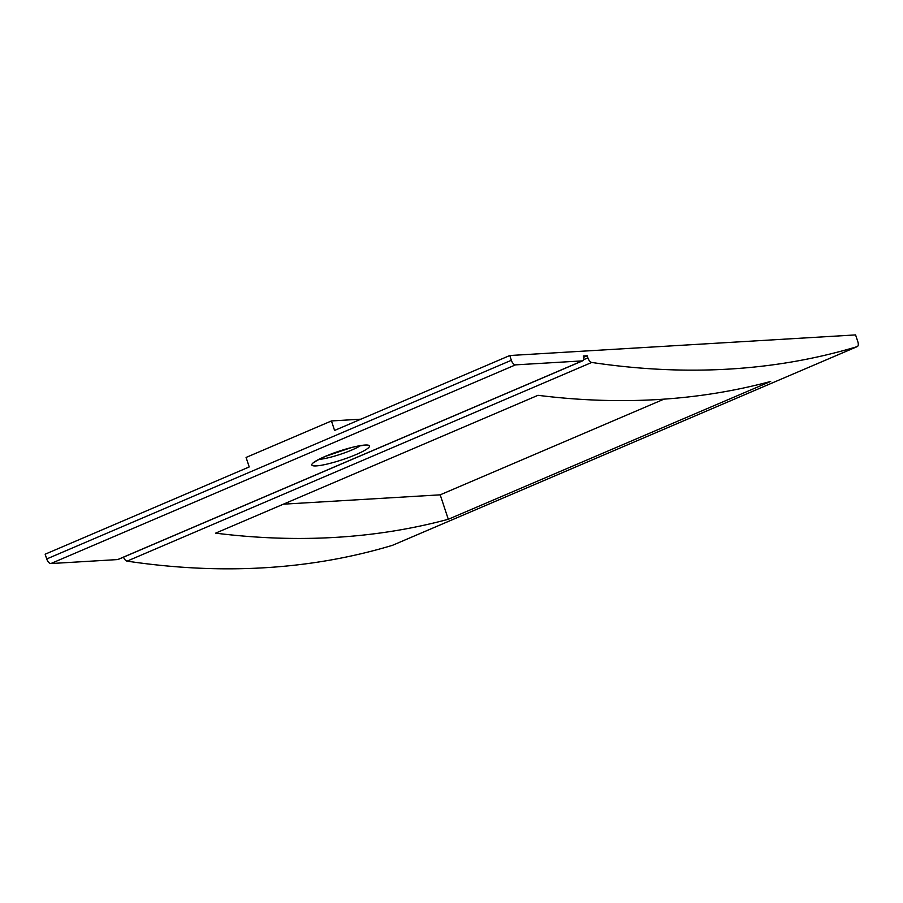<?xml version="1.0" encoding="UTF-8"?>
<svg xmlns="http://www.w3.org/2000/svg" width="903" height="903" viewBox="0 0 903 903"><rect width="100%" height="100%" fill="white"/><g stroke="black" fill="none" stroke-linecap="round" stroke-linejoin="round"><path stroke-width="1.35" d="M582.762 360.782L118.124 559.465A5.057 2.461 -113.2 0 1 117.706 559.567L50.861 563.551A5.057 2.461 -113.2 0 1 46.719 558.957L45.15 554.205L249.217 466.941L246.079 457.449L331.446 420.945L334.584 430.438L509.789 355.522L855.581 334.911L857.85 341.786A5.057 2.461 -113.2 0 1 857.263 346.594A5.057 2.461 -113.2 0 1 857.139 346.639A2209.878 1074.739 -113.2 0 1 591.725 362.453A5.057 2.461 -113.2 0 1 587.898 357.87L587.198 355.748L583.349 355.985A5.057 2.461 -113.2 0 1 582.762 360.782A5.057 2.461 -113.2 0 1 582.345 360.884L515.5 364.868A5.057 2.461 -113.2 0 1 511.358 360.274L509.789 355.522M360.907 419.184L331.446 420.945M283.395 504.179L440.201 494.833L448.294 519.281L770.654 381.45A2209.878 1074.739 -113.2 0 1 537.985 395.311L215.625 533.154A2209.878 1074.739 66.8 0 0 448.294 519.281M440.201 494.833L663.942 399.16M583.677 357.261L587.198 355.748M392.749 545.209A5.057 2.461 -113.2 0 1 392.624 545.265A5.057 2.461 -113.2 0 1 392.5 545.31A2209.878 1074.739 66.8 0 1 127.086 561.135A5.057 2.461 66.8 0 1 123.497 557.174M515.5 364.868L50.861 563.551M511.358 360.274L46.719 558.957M582.345 360.884L117.706 559.567M857.139 346.639L392.5 545.31M583.62 359.699L587.898 357.87M591.725 362.453L127.086 561.135M356.098 454.548A30.363 4.56 161.7 0 0 365.072 445.044A30.363 4.56 161.7 0 0 325.249 456.387A30.363 4.56 161.7 0 0 316.287 465.903A30.363 4.56 161.7 0 0 356.098 454.548M319.064 459.39A25.295 3.804 161.7 0 0 351.956 449.954A25.295 3.804 161.7 0 0 360.365 445.732M857.263 346.594L392.624 545.265M364.902 445.055L365.613 445.36C367.521 444.987 357.193 445.732 350.578 447.843L325.667 456.297C312.585 462.268 315.249 462.167 314.628 462.223L315.012 461.557"/></g></svg>
